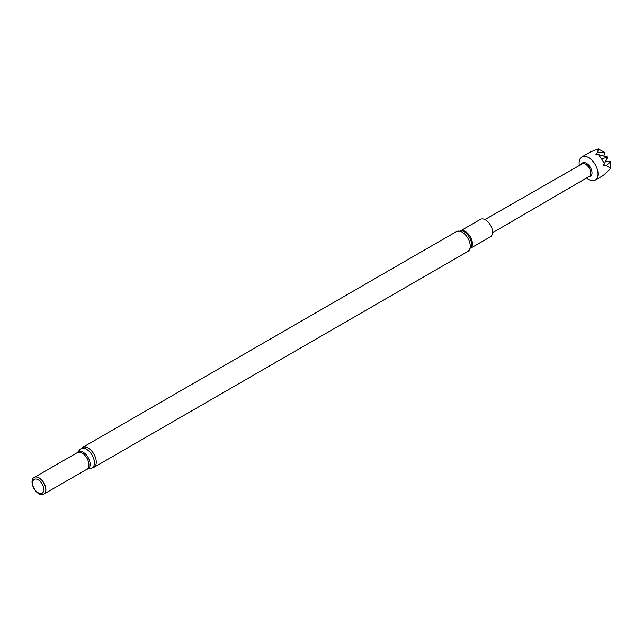 <?xml version="1.0" encoding="UTF-8"?>
<svg xmlns="http://www.w3.org/2000/svg" width="643" height="643" viewBox="0 0 643 643"><rect width="100%" height="100%" fill="white"/><g stroke="black" fill="none" stroke-linecap="round" stroke-linejoin="round"><path stroke-width="0.96" d="M601.591 158.917L604.436 163.635L607.651 157.045L601.591 158.917L598.4 154.601L607.651 157.045M586.553 178.023A13.39 7.732 -120 0 0 595.273 180.104A13.39 7.732 -120 0 0 597.516 170.065A13.39 7.732 -120 0 0 581.883 156.916L590.7 151.82L598.255 148.935L604.959 152.528L597.733 152.455L595.892 154.232L596.881 154.963L598.4 154.601M610.77 161.723L606.204 165.556L610.778 168.402L610.77 161.723L605.746 161.015M603.809 156.12L604.959 152.528M484.91 219.568L582.044 163.957A7.21 4.163 60 0 1 585.644 164.319A7.21 4.163 60 0 1 590.354 170.668A7.21 4.163 60 0 1 589.253 176.447L492.53 232.758M581.272 164.399A7.869 4.541 60 0 1 590.387 167.469A7.869 4.541 60 0 1 588.482 176.897M598.255 148.935L597.733 152.455M610.778 168.402L603.247 175.491L595.273 180.104M604.436 163.635L603.568 164.544L603.986 165.838L606.204 165.556M581.883 156.916A13.39 7.732 -120 0 0 579.327 165.508M596.953 154.947L595.892 154.232M603.986 165.838L604.139 163.949M45.404 492.305A9.605 5.546 -120 0 0 45.444 492.208A9.605 5.546 -120 0 0 43.901 482.973A9.605 5.546 -120 0 0 36.675 477.026A9.605 5.546 -120 0 0 36.571 477.01M38.926 493.808A9.741 5.626 -120 0 0 45.364 492.401A9.741 5.626 -120 0 0 43.796 483.038A9.741 5.626 -120 0 0 36.466 476.993A9.741 5.626 -120 0 0 32.15 483.383A9.741 5.626 -120 0 0 38.926 493.808M38.202 492.771A7.965 4.597 -120 0 0 43.081 485.835A7.965 4.597 -120 0 0 33.323 480.2A7.965 4.597 -120 0 0 38.202 492.771M470.901 248.029L490.472 236.728A10.031 5.787 -120 0 0 490.472 225.146A10.031 5.787 -120 0 0 480.442 219.359L460.87 230.66M93.894 467.34L467.871 251.421A11.453 6.615 -120 0 0 467.871 238.199A11.453 6.615 -120 0 0 456.417 231.584L82.441 447.504L79.965 449.553A11.132 6.43 -120 0 1 92.094 455.156A11.132 6.43 -120 0 1 90.872 468.458L93.894 467.34A11.453 6.615 -120 0 0 93.894 454.119A11.453 6.615 -120 0 0 82.441 447.504M90.872 468.458L87.046 469.173A9.814 5.666 -120 0 0 88.123 457.446A9.814 5.666 -120 0 0 77.425 452.511L79.965 449.553M87.046 469.173L86.918 469.229A9.605 5.546 -120 0 0 86.926 458.137A9.605 5.546 -120 0 0 77.321 452.592L34.955 477.058M467.871 251.421L471.359 246.735A10.553 6.092 -120 0 0 462.221 230.909L456.417 231.584M470.957 247.893A10.031 5.787 -120 0 0 470.33 236.785A10.031 5.787 -120 0 0 461.023 230.676M86.918 469.229L44.56 493.687"/></g></svg>
